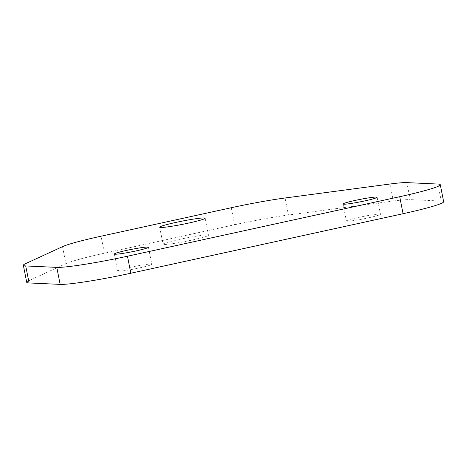 <?xml version="1.0" encoding="UTF-8"?>
<svg xmlns="http://www.w3.org/2000/svg" width="467" height="467" viewBox="0 0 467 467"><rect width="100%" height="100%" fill="white"/><g stroke="black" fill="none" stroke-linecap="round" stroke-linejoin="round"><path stroke-width="0.35" stroke-dasharray="2.33 1.75" d="M139.621 267.865A17.372 1.214 -11.2 0 0 151.793 264.269A17.372 1.214 -11.2 0 0 129.879 267.416A17.372 1.214 -11.2 0 0 117.707 271.018A17.372 1.214 -11.2 0 0 139.621 267.865M368.305 217.867A17.372 1.214 -11.2 0 0 380.477 214.271A17.372 1.214 -11.2 0 0 358.563 217.418A17.372 1.214 -11.2 0 0 346.391 221.019A17.372 1.214 -11.2 0 0 368.305 217.867M192.258 240.02A23.169 1.617 -11.2 0 0 208.492 235.222A23.169 1.617 -11.2 0 0 179.27 239.419A23.169 1.617 -11.2 0 0 163.041 244.218A23.169 1.617 -11.2 0 0 192.258 240.02M26.718 282.296A57.914 4.04 168.8 0 1 28.75 280.743L25.387 263.738M62.514 246.646L65.882 263.651L28.75 280.743M65.882 263.651A57.914 4.04 168.8 0 1 104.421 253.202L101.053 236.203M231.27 207.733L234.632 224.732L104.421 253.202M234.632 224.732A57.914 4.04 168.8 0 1 288.437 214.995L285.074 197.99M389.968 184.027L393.337 201.032L288.437 214.995M393.337 201.032A57.914 4.04 168.8 0 1 410.219 199.619L406.85 182.615M437.918 184.051L441.286 201.055L410.219 199.619M441.286 201.055A57.914 4.04 168.8 0 1 443.65 201.709M148.43 247.265L151.793 264.269M377.114 197.267L380.477 214.271M205.124 218.217L208.492 235.222M159.673 227.219L163.041 244.218M343.023 204.015L346.391 221.019M114.339 254.013L117.707 271.018"/><path stroke-width="0.7" d="M136.253 250.867A17.372 1.214 -11.2 0 0 148.43 247.265A17.372 1.214 -11.2 0 0 126.51 250.417A17.372 1.214 -11.2 0 0 114.339 254.013A17.372 1.214 -11.2 0 0 136.253 250.867M364.937 200.868A17.372 1.214 -11.2 0 0 377.114 197.267A17.372 1.214 -11.2 0 0 355.194 200.419A17.372 1.214 -11.2 0 0 343.023 204.015A17.372 1.214 -11.2 0 0 364.937 200.868M188.896 223.016A23.169 1.617 -11.2 0 0 205.124 218.217A23.169 1.617 -11.2 0 0 175.901 222.415A23.169 1.617 -11.2 0 0 159.673 227.219A23.169 1.617 -11.2 0 0 188.896 223.016M25.714 265.945L56.781 267.381A57.914 4.04 -11.2 0 0 127.468 256.225L399.711 196.706A57.914 4.04 -11.2 0 0 440.282 184.704A57.914 4.04 -11.2 0 0 437.918 184.051L406.85 182.615A57.914 4.04 -11.2 0 0 389.968 184.027L285.074 197.99A57.914 4.04 -11.2 0 0 231.27 207.733L101.053 236.203A57.914 4.04 -11.2 0 0 62.514 246.646L25.387 263.738A57.914 4.04 -11.2 0 0 23.35 265.291A57.914 4.04 -11.2 0 0 25.714 265.945L29.082 282.949L60.15 284.385L56.781 267.381M127.468 256.225L130.83 273.23L403.074 213.711L399.711 196.706M130.83 273.23A57.914 4.04 168.8 0 1 60.15 284.385M29.082 282.949A57.914 4.04 168.8 0 1 26.718 282.296L23.35 265.291M440.282 184.704L443.65 201.709A57.914 4.04 168.8 0 1 403.074 213.711"/></g></svg>
